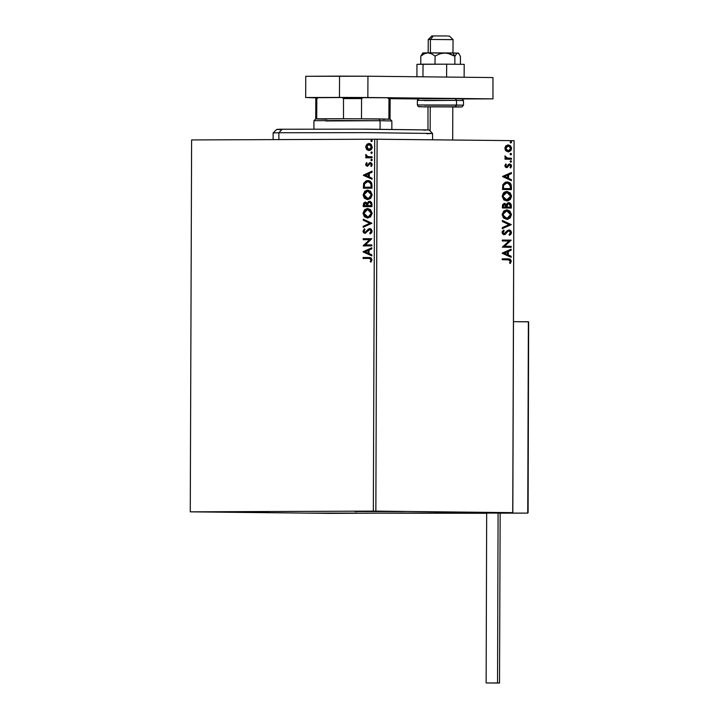 <?xml version="1.0" encoding="UTF-8"?>
<svg xmlns="http://www.w3.org/2000/svg" width="719" height="719" viewBox="0 0 719 719"><rect width="100%" height="100%" fill="white"/><g stroke="black" fill="none" stroke-linecap="round" stroke-linejoin="round"><path stroke-width="1.08" d="M307.453 513.078L357.091 513.096L307.453 513.078M354.791 511.586L404.429 511.604L354.791 511.586M443.533 512.53L493.171 512.548L443.533 512.53M218.72 512.135L268.358 512.153L218.72 512.135M190.274 511.874L191.569 139.926L374.653 139.189L373.359 511.146L190.274 511.874L329.715 513.357L512.8 512.62L514.094 140.672L512.773 512.602L375.857 511.155L377.16 139.198L514.067 140.654L374.653 139.189L191.569 139.926L190.274 511.874L329.715 513.357L512.8 512.62L373.359 511.146L190.274 511.874M368.326 150.289L366.753 149.588L368.407 150.451L370.114 150.298L371.507 149.255L372.244 147.395L371.166 144.348L369.584 143.557L367.84 143.728L365.791 146.245L366.537 149.354L367.256 149.588L365.71 147.018L366.753 149.588L368.991 150.505L372.262 146.991L369.018 143.503L366.762 144.447L365.71 147.018L366.223 147.018L367.274 144.447L366.762 144.447L368.937 143.566M372.118 157.803L372.118 156.85L367.391 156.562L365.818 154.648L365.782 155.78L366.726 156.868L365.791 156.868L365.791 157.829L372.118 157.803L372.118 156.85L367.822 156.715L365.908 154.486L366.726 156.868L365.791 156.868L365.791 157.829L372.118 157.803M365.656 164.435L366.205 165.819L367.562 166.224L369.809 163.761L370.77 163.599L371.426 164.687L370.752 165.999L371.337 166.547L372.19 164.885L371.84 163.348L370.546 162.584L369.269 163.006L367.58 165.226L366.51 164.768L367.103 163.15L366.564 162.593L365.656 164.435L366.825 162.862L365.656 164.435L367.31 166.242L370.411 163.528L371.426 164.687L370.752 165.999L371.337 166.547L372.199 164.579L370.384 162.575L367.283 165.289L366.429 164.372L367.103 163.15L366.564 162.593L365.656 164.435M372.02 185.277L371.669 182.905L370.402 181.323L368.577 180.595L366.142 180.828L363.679 183.363L363.347 188.198L372.011 188.162L372.02 185.277L367.813 180.55L363.679 183.363L363.347 188.198L372.011 188.162L372.02 185.277M371.948 206.596L371.768 202.884L370.393 201.374L368.443 201.5L367.283 203.171L365.45 202.012L363.589 203.153L363.284 206.632L371.948 206.596L371.957 204.124L369.503 201.203L367.283 203.171L365.45 202.012L363.293 204.879L363.284 206.632L371.948 206.596M371.885 223.285L363.239 219.187L363.239 220.23L369.8 223.214L363.221 226.26L363.212 227.294L371.885 223.285L363.239 219.187L363.239 220.23L369.8 223.214L363.221 226.26L363.212 227.294L371.885 223.285M371.813 244.909L365.369 244.936L371.831 238.708L363.176 238.744L363.167 239.697L369.629 239.67L363.149 245.691L371.813 245.862L371.813 244.909L365.369 244.936L371.831 238.708L363.176 238.744L363.167 239.697L369.629 239.67L363.149 245.898L371.813 245.862L371.813 244.909L365.369 244.936L371.813 244.918M368.865 258.427L370.806 258.921L371.058 260.071L370.312 261.599L370.977 262.076L371.984 259.73L370.878 257.717L363.113 257.501L363.104 258.454L369.153 258.427L371.094 259.748L370.312 261.599L370.977 262.076L371.984 259.73L369.207 257.474L363.113 257.501L363.104 258.454L368.865 258.427M363.131 251.938L371.777 255.874L371.777 254.832L369.009 253.573L369.018 250.095L371.795 248.81L371.804 247.767L363.131 251.776L371.777 255.874L371.777 254.832L369.009 253.573L369.018 250.095L371.795 248.81L371.804 247.767L363.131 251.938M372.083 231.15L371.301 229.199L369.746 228.543L368.209 229.163L365.261 232.345L363.886 231.41L364.982 229.469L364.452 228.723L362.978 231.123L363.652 232.803L365.333 233.298L368.883 229.81L370.321 229.64L371.193 231.221L369.746 233.172L370.177 233.945L371.705 232.579L372.083 231.15L369.746 228.543L364.955 232.381L363.868 231.132L364.982 229.469L364.452 228.723L362.978 231.123L364.991 233.333L369.728 229.496L371.193 231.221L369.746 233.172L370.177 233.945L372.083 231.15M367.616 218.064L370.582 216.895L372.145 213.255L370.573 209.642L367.607 208.528L364.605 209.687L363.041 213.372L364.308 216.653L367.616 218.064L372.145 213.255L367.607 208.528L363.041 213.372L367.616 218.064M367.679 199.621L370.644 198.453L372.208 194.822L370.644 191.209L367.67 190.086L364.668 191.245L363.104 194.93L364.371 198.219L367.679 199.621L372.208 194.822L367.67 190.086L363.104 194.93L367.679 199.621M363.392 175.319L372.038 179.256L372.047 178.222L369.269 176.955L369.287 173.477L372.065 172.192L372.074 171.149L363.392 175.157L372.038 179.256L372.047 178.222L369.269 176.955L369.287 173.477L372.065 172.192L372.074 171.149L363.392 175.319M371.498 160.822L372.217 160.022L371.498 159.232L370.779 160.031L371.498 160.822L372.217 160.022L371.498 159.232L370.779 160.031L371.498 160.822M371.516 153.515L372.244 152.716L371.525 151.925L370.797 152.716L371.516 153.515L372.244 152.716L371.525 151.925L370.797 152.716L371.516 153.515M371.561 141.589L372.289 140.789L371.57 139.998L370.842 140.798L371.561 141.589L372.289 140.789L371.57 139.998L370.842 140.798L371.561 141.589M505.969 150.927L508.558 151.871L510.85 150.675L511.604 148.015L510.49 145.759L507.991 144.896L505.763 146.02L504.981 147.584L505.196 149.831L505.969 150.927L508.27 151.88L511.622 148.42L508.288 144.887L505.987 145.786L504.909 148.348L505.969 150.927M511.47 159.232L511.47 158.27L506.625 157.919L505.017 155.987L504.981 157.11L505.942 158.216L504.99 158.207L504.981 159.16L511.47 159.232L511.47 158.27L507.066 158.081L505.106 155.825L504.882 156.544L505.942 158.216L504.99 158.207L504.981 159.16L511.47 159.232M504.846 165.765L505.412 167.159L506.796 167.581L509.106 165.154L510.086 165.011L510.742 165.855L510.077 167.41L510.67 167.958L511.551 166.206L511.155 164.723L509.852 163.986L508.549 164.39L506.814 166.592L505.727 166.116L506.329 164.498L505.772 163.932L504.846 165.765L506.544 167.599L509.717 164.93L510.76 166.107L510.077 167.41L510.67 167.958L511.56 166.008L509.69 163.977L506.509 166.646L505.646 165.712L506.329 164.498L505.772 163.932L504.846 165.765M511.371 186.706L510.912 184.091L509.708 182.725L507.839 181.97L505.349 182.168L502.896 184.477L502.491 189.492L511.362 189.591L511.371 186.706L510.876 186.706L510.867 189.582L510.876 186.706L511.371 186.706L507.066 181.907L502.824 184.666L502.491 189.492L511.362 189.591L511.371 186.706M511.299 208.025L511.11 204.304L509.699 202.776L507.704 202.875L506.518 204.529L504.208 203.378L502.626 204.717L502.419 207.935L511.299 208.025L511.308 205.544L508.8 202.596L506.518 204.529L504.639 203.342L502.428 206.182L502.419 207.935L511.299 208.025M511.236 224.714L502.383 220.49L502.374 221.524L509.097 224.616L502.356 227.555L502.347 228.597L511.236 224.714L502.347 228.381L511.236 224.714L502.383 220.49L502.374 221.524L509.097 224.616L502.356 227.555L502.347 228.597L511.236 224.714M511.164 246.329L504.558 246.266L511.182 240.137L502.311 240.038L502.311 240.991L508.926 241.063L502.284 247.192L511.155 247.291L511.164 246.329L510.661 247.282L511.164 246.329L504.558 246.266L511.182 240.137L502.311 240.038L502.311 240.991L508.926 241.063L502.284 247.192L511.155 247.291L511.164 246.329M508.144 259.811L510.265 260.53L509.627 263.001L510.31 263.496L511.335 260.988L510.202 259.128L502.248 258.795L502.239 259.748L508.144 259.811L510.427 261.159L509.627 263.001L510.31 263.496L511.335 261.159L508.234 258.858L502.248 258.795L502.239 259.748L508.144 259.811M502.266 253.232L511.128 257.303L511.128 256.261L508.288 254.957L508.297 251.479L511.146 250.23L511.155 249.196L502.266 253.07L511.128 257.303L511.128 256.261L508.288 254.957L508.297 251.479L511.146 250.23L511.155 249.196L502.266 253.232M507.875 231.069L509.034 230.889L510.526 232.641L509.043 234.565L509.492 235.347L511.443 232.579L510.957 230.997L509.465 229.981L507.47 230.538L504.136 233.702L503.039 232.713L504.163 230.79L503.624 230.035L502.248 231.608L502.302 233.378L503.453 234.52L504.873 234.538L507.965 231.347L509.304 230.916L510.526 232.641L509.043 234.565L509.492 235.347L511.047 233.999L511.443 232.579L509.681 234.924M506.859 219.421L510.22 217.983L511.497 214.406L509.897 211.053L506.85 209.885L503.776 211L502.168 214.666L503.471 217.965L506.859 219.421L511.497 214.693L506.85 209.885L502.168 214.666L506.859 219.421M506.922 200.987L510.283 199.549L511.569 196.251L510.283 192.935L506.913 191.452L504.558 192.045L503.201 193.249L502.239 196.503L503.866 199.846L506.922 200.987L511.569 196.251L506.913 191.452L502.239 196.224L506.922 200.987M502.536 176.613L511.389 180.685L511.398 179.651L508.558 178.339L508.567 174.861L511.416 173.621L511.425 172.578L502.536 176.461L511.389 180.685L511.398 179.651L508.558 178.339L508.567 174.861L511.416 173.621L511.425 172.578L502.536 176.613M510.832 162.242L511.569 161.541L510.841 160.652L510.095 161.433L510.832 162.242L511.569 161.451L510.841 160.652L510.095 161.433L510.832 162.242M510.858 154.927L511.595 154.234L510.858 153.336L510.193 153.785L510.364 154.729L511.595 154.145L510.858 153.336L510.122 154.127L510.858 154.927M510.894 143.009L511.64 142.218L510.903 141.418L510.157 142.2L510.894 143.009L511.64 142.218L510.903 141.418L510.157 142.2L510.894 143.009M512.8 512.62L514.067 140.654L512.773 512.602M508.171 258.876L502.248 258.804L508.234 258.858L511.335 261.159L509.996 263.271L510.832 260.817L509.394 259.02M510.661 249.412L511.146 250.23L507.803 251.479L508.297 251.479L507.803 251.479L507.794 254.957L511.128 256.261L510.634 257.078L510.634 256.261L507.794 254.957L507.803 251.479L510.652 250.23L510.661 249.412M503.911 253.178L507.38 254.544L503.911 253.178L507.389 251.875L503.911 253.178L507.389 251.875L507.38 254.544L503.911 253.178M502.311 240.047L511.182 240.137L504.064 246.266L510.67 246.338L504.064 246.266L510.688 240.137L502.311 240.047M506.733 232.758L507.659 231.194L505.035 234.178L506.733 232.758M503.444 233.684L502.527 232.444L504.136 233.702L502.527 232.444L504.163 230.79L503.624 230.035L502.114 232.417L504.172 234.655L505.529 234.178L503.956 234.646L505.754 233.405M510.086 234.583L510.894 232.003L510.139 230.619L508.773 229.954L511.443 232.579L509.043 229.936L505.286 233.136L503.642 233.702M505.996 233.091L507.47 231.356M502.374 220.715L511.236 224.553L502.374 220.715M507.165 209.957L511.497 214.693L506.679 219.421L507.947 219.169M508.513 218.927L510.553 216.787L510.984 214.136L510.032 211.737L507.578 210.047M506.76 210.838L502.59 214.63L506.841 210.838L510.589 214.711L506.859 218.468L504.477 217.965L502.689 215.52L502.976 212.95L505.08 211.035M506.859 218.468L502.59 214.63L506.859 218.468L504.396 217.551L503.084 214.855L504.082 212.033L506.841 210.838L509.609 212.06L510.589 214.487L509.295 217.587L506.859 218.468M504.352 203.36L506.518 204.529L504.352 203.36M509.214 202.776L511.308 205.544L510.814 205.553L510.805 208.025L510.769 204.915L510.023 203.342M506.598 206.551L506.94 204.394L508.297 203.549L506.706 205.032L506.598 207.027L507.093 206.542L506.598 206.551M509.897 207.063L506.598 207.027L507.093 207.027L507.201 205.032L506.706 205.032L508.297 203.549L510.391 205.976L510.391 207.063L506.598 207.027L509.897 207.063M502.842 206.002L503.192 204.708L504.154 204.304L502.842 206.991L503.336 206.002L502.842 206.002M505.682 207.018L502.842 206.991L504.154 204.304L506.176 207.018L502.842 206.991L505.682 207.018M504.379 204.322L505.825 204.879L506.176 207.018L503.336 206.991L503.525 204.969L504.396 204.313M507.228 191.524L511.569 196.251L506.742 200.978L508.009 200.736M508.576 200.484L510.616 198.354L511.047 195.694L510.095 193.294L507.641 191.613M506.104 200.017L503.552 198.687L502.653 196.197L506.913 192.404L510.652 196.269L506.419 200.035M506.823 192.404L502.653 196.197L503.363 193.959L505.142 192.602M506.922 200.035L502.653 196.197L506.922 200.035L504.459 199.109L503.147 196.422L504.145 193.591L506.913 192.404L509.367 193.321L510.652 196.044L509.861 198.615L506.922 200.035M506.958 181.934L510.876 186.706L510.166 183.678L507.335 181.979M506.562 182.869L503.165 185.187L503.659 185.178L503.165 185.187L502.905 188.549L503.399 188.549L503.659 185.178L507.057 182.869L510.238 185.044L510.454 188.621L502.905 188.549L509.96 188.63L502.905 188.549L503.48 184.45M503.749 184.064L506.32 182.869M510.921 172.794L511.416 173.621L508.072 174.861L508.567 174.861L508.072 174.861L508.063 178.348L511.398 179.651L510.894 180.46L510.903 179.651L508.063 178.348L508.072 174.861L510.921 173.621L510.921 172.794M504.181 176.568L507.65 177.926L504.181 176.568L507.659 175.256L504.181 176.568L507.659 175.256L507.65 177.926L504.181 176.568M505.529 164.193L506.329 164.498L505.151 165.721L506.509 166.646L505.232 166.116L505.529 164.193M509.6 164.022L511.56 166.008L510.526 167.599M509.223 164.93L507.542 167.302L506.32 167.581L509.07 164.948M510.805 167.159L511.02 165.559L510.157 164.256M510.823 162.054L510.58 160.697L511.569 161.451L510.598 162.197M504.99 158.216L505.942 158.216L504.99 158.216M505.295 156.284L506.571 158.081L511.47 158.27L510.975 159.223L510.975 158.279L507.974 158.234M507.129 158.18L506.562 158.081M506.347 158.009L505.214 156.49M510.85 154.738L510.607 153.381L511.595 154.145L510.625 154.891M510.445 146.245L507.991 144.896L511.622 148.42L508.09 151.871L508.917 151.691M509.205 151.574L510.355 150.675M510.652 150.253L510.706 146.658M507.785 150.927L505.205 148.357L505.781 146.784L507.587 145.849M506.922 150.783L505.718 149.894L505.205 148.357L508.297 145.84L505.7 148.357L507.012 146.155L508.297 145.84L510.823 148.411L508.279 150.927L505.7 148.357L506.841 150.487L509.133 150.792L510.76 149.004L510.131 146.622L507.803 145.84M510.894 142.82L510.643 141.463L511.64 142.218L510.661 142.964M507.389 251.875L507.38 254.544L504.405 253.178L507.389 251.875M507.093 206.542L507.812 203.917L508.962 203.558L510.023 204.214L510.391 207.063L507.093 207.027L507.093 206.542M503.399 188.549L503.659 185.178L505.098 183.336L508.117 183.003L509.924 184.334L510.454 188.621L503.399 188.549M507.659 175.256L507.65 177.926L504.675 176.559L507.659 175.256M363.616 258.454L363.113 257.501L369.422 257.483L363.616 257.501L363.616 258.454M369.404 257.483L368.955 257.474L369.404 257.483M370.887 258.597L371.597 259.631L371.157 261.851L370.312 261.599L371.597 259.748L369.377 258.436M370.042 258.445L370.707 258.534M371.777 255.649L363.634 251.938L371.777 255.649M368.622 253.178L368.64 250.509L368.128 250.5L368.64 250.509L368.622 253.178L368.119 253.169L368.622 253.178M365.216 251.848L368.128 250.5L368.119 253.169L365.216 251.848L368.128 250.5L368.119 253.169L365.216 251.848M363.652 245.889L363.149 245.691L370.132 239.679L363.652 245.889M363.679 239.697L363.176 238.744L371.831 238.717L363.679 238.744L363.679 239.697M370.555 233.72L369.746 233.172L371.705 231.23L369.728 229.496L371.04 229.765L371.669 230.853L371.543 231.931L370.249 233.181L370.555 233.72M365.144 233.307L362.978 231.123L364.641 228.984L363.517 230.709L364.165 232.812M369.081 228.903L366.061 232.228L364.955 232.381L366.582 231.806L367.454 230.619L366.942 230.619L369.449 228.714M363.724 227.06L363.221 226.26L370.303 223.223L363.239 220.23L363.751 219.421L363.742 220.239L370.303 223.223L363.724 226.26L363.724 227.06M367.337 218.001L363.041 213.372L367.939 208.537L366.555 208.798M365.117 209.687L363.544 213.372L365.144 216.967M368.11 209.481L371.759 213.3L370.492 216.194L368.119 217.111L371.759 213.3L371.256 213.291L371.759 213.3L371.669 212.411L370.51 210.37M368.739 209.526L370.078 210.038M363.931 213.327L367.598 209.481L371.256 213.291L368.119 217.111L363.931 213.327L364.848 210.775L366.978 209.526L368.847 209.678L370.501 210.91L371.256 213.067L370.483 215.646L367.616 217.111L364.919 215.934L363.931 213.327M364.389 202.722L363.796 206.632L363.796 204.888L363.293 204.879L365.531 202.057M367.795 203.171L369.809 201.221L368.452 201.904L367.795 203.171M365.135 202.183L364.731 202.407M370.006 202.165L371.408 203.18L371.57 205.652L367.84 205.661L367.948 203.666L369.503 202.156L371.57 204.564L370.006 202.165M366.663 203.144L367.463 205.67L364.173 205.679L365.459 202.965L366.474 203.064M365.459 202.965L366.951 205.176L365.459 202.965L366.609 203.531L366.951 205.661L367.463 205.67L366.951 205.176L366.951 205.661L364.173 205.679L367.463 205.67L364.173 205.679L364.38 203.612L365.459 202.965M371.067 204.555L371.058 205.652L371.57 205.652L371.57 204.564L371.067 204.555L371.058 205.652L367.84 205.661L371.57 205.652L367.84 205.661L368.047 203.333L369.009 202.246L370.707 202.803L371.067 204.555M366.636 199.37L367.84 199.612L363.104 194.93L368.002 190.095L366.618 190.355M365.18 191.254L364.048 192.8L363.616 195.217L365.207 198.525M368.173 191.047L371.831 194.858L370.555 197.752L368.182 198.678L371.831 194.858L371.319 194.858L371.831 194.858L371.741 193.977L370.573 191.928M368.802 191.092L370.141 191.605M363.994 194.885L367.661 191.038L371.319 194.858L368.182 198.678L363.994 194.885L364.776 192.512L366.42 191.254L368.91 191.245L370.564 192.476L371.319 194.633L370.051 197.752L367.679 198.669L364.982 197.491L363.994 194.885M367.643 198.669L368.182 198.678M367.463 180.622L365.423 181.53L364.335 182.994L363.859 188.189L363.868 186.32L363.356 186.32L363.868 186.32L364.182 183.372L363.679 183.363L367.715 180.586M368.317 181.503L371.426 183.642L371.633 187.219L364.245 187.237L364.749 187.246L364.245 187.237L364.497 183.866L367.813 181.503L371.426 183.642L370.914 183.633L371.13 186.185L371.633 186.194L370.887 182.608L368.55 181.512M371.13 186.185L371.121 187.21L371.633 187.219L371.13 186.185L371.121 187.21L364.245 187.237L364.605 183.552L366.429 181.745L369.081 181.7L370.815 183.345L371.13 186.185M372.038 179.031L363.904 175.328L372.038 179.031M368.892 176.559L368.901 173.89L368.398 173.89L368.901 173.89L368.892 176.559L368.389 176.55L368.892 176.559M365.486 175.238L368.398 173.89L368.389 176.55L365.486 175.238L368.398 173.89L368.389 176.55L365.486 175.238M368.227 165.163L367.283 165.289L368.362 165.064L367.858 165.055L369.404 162.889L370.671 162.593L368.362 165.064M371.094 163.555L371.912 164.444L371.579 166.305L370.752 165.999L371.93 164.696L370.923 163.537M367.238 166.152L366.16 164.444L367.014 166.053M371.741 160.777L370.779 160.031L371.759 159.285L371.525 160.634M366.295 157.821L365.791 156.868L367.229 156.877L365.683 155.214L366.295 154.747L367.229 156.877L366.295 156.877L366.295 157.821M371.759 153.471L370.797 152.716L371.786 151.97L371.552 153.318M368.362 143.728L366.852 144.941L366.241 146.631L366.501 148.5L367.777 150.01M369.53 144.465L371.993 147L371.301 148.788L369.719 149.543M369.737 144.474L371.139 145.049L371.993 147L369.512 149.552M366.492 147.018L369.018 144.465L371.489 146.991L369 149.543L366.564 146.415L368.182 144.609L370.636 145.049L371.471 147.296L370.24 149.21L367.76 149.228L366.492 147.018M371.804 141.544L370.842 140.798L371.831 140.052L371.597 141.4M373.359 511.146L374.653 139.189L377.16 139.198L375.857 511.155L373.359 511.146M429.108 513.222L453.177 513.231L429.108 513.222M486.7 513.249L381.672 513.15L486.7 513.249M486.7 513.105L527.737 513.069L486.7 513.105M453.006 52.972L453.06 39.608L430.438 39.473L433.377 35.959L431.813 35.986L447.02 35.995L433.377 35.959L430.438 39.473L450.876 39.653M430.438 39.473L430.393 52.882L430.438 39.473L428.263 39.518L430.438 39.473M430.205 106.78L430.124 131.038L430.205 106.78M427.329 513.078L453.177 513.231L427.329 513.078M433.242 36.031L431.957 36.004M453.06 39.608L449.33 36.067M448.809 36.076L447.964 36.085M528.061 512.764L528.645 321.869L513.465 321.627L528.411 321.788L527.737 513.069L500.163 513.186L527.746 513.069L527.989 512.422M528.42 322.858L527.764 512.018M528.061 512.755L528.654 322.454M527.746 513.069L500.163 513.186M486.107 682.969L499.57 683.014L486.107 682.969L486.7 512.935L493.351 512.908L500.163 512.989L498.132 512.944L497.539 682.978L499.57 683.023L486.107 682.969L497.539 682.978L498.132 512.944L487.248 512.962M498.249 513.015L499.076 513.006M487.886 512.971L488.731 512.98M446.589 77.077L446.634 64.207L464.195 64.395L464.15 77.266L464.195 64.395L446.634 64.207L446.589 77.077M416.948 64.324L416.903 76.762L416.948 64.324L423.006 64.171L422.961 76.825L423.006 64.171L446.634 64.207L416.948 64.324M305.71 76.286L367.912 76.241L493 77.571L492.928 98.827L462.425 98.952L492.928 98.827L367.831 97.496L492.928 98.827L493 77.571L367.912 76.241L367.831 97.496L367.912 76.241L339.557 76.151L339.485 97.398L367.831 97.496L305.638 97.532L339.485 97.398L339.557 76.151L305.71 76.286L305.638 97.532L305.71 76.286M418.215 98.934L389.833 98.638L418.215 98.934M316.657 97.856L305.638 97.532L316.657 97.856M428.021 106.825L449.078 106.834L428.021 106.825M452.044 98.629L455.298 98.665L456.529 100.426L463.27 100.597M463.252 105.199L456.511 105.037L455.271 106.807L419.168 106.798L461.958 106.924L463.458 105.181L463.467 100.57L456.529 100.426L456.511 105.037L455.271 106.807L461.679 106.942L452.817 107.041M424.345 105.163L463.458 105.181M417.613 104.992L456.511 105.037L456.529 100.426L417.415 100.408L418.907 98.665L457.976 98.692M459.989 98.728L461.706 98.791L460.187 98.845M424.363 100.561L456.529 100.426L455.298 98.665L422.925 98.746M420.912 98.719L419.195 98.647L420.714 98.593M422.637 98.575L428.425 98.548M432.074 98.548L448.341 98.602M452.817 106.915L449.078 106.834L452.817 106.915L452.709 140.007M456.925 53.278L452.979 52.972L454.884 56.235L456.925 53.278L457.661 53.053L459.099 54.024L460.421 56.397L460.394 64.35L460.421 56.397L458.974 53.871L457.661 53.053L458.327 53.089L444.989 52.918L450.148 53.88L454.884 56.235L454.857 64.297L454.884 56.235L456.925 53.278M435.04 64.189L435.067 56.127L439.803 53.826L444.989 52.918L452.979 52.972L454.884 56.235L447.604 53.17L427.931 52.891L431.661 53.808L435.067 56.127L435.04 64.189M422.826 53.224L420.777 56.181L420.75 64.234L420.777 56.181L424.21 53.844L427.931 52.891L444.989 52.918L439.803 53.826L435.067 56.127L431.661 53.808L427.931 52.891L422.898 52.963L427.931 52.891L424.21 53.844L420.777 56.181L422.898 52.963L423.563 52.999M278.882 132.736L282.181 129.222L276.707 129.402L279.745 129.258L359.482 129.141L429.036 129.932L367.032 129.177L282.181 129.222L278.882 132.736L273.157 132.934L278.882 132.736L278.855 139.576L278.882 132.736L367.679 132.691L432.559 133.491L367.966 132.7L278.882 132.736M425.999 130.085L423.563 130.13M280.239 129.591L276.716 129.411L273.157 132.934L273.13 139.603M432.541 139.792L432.559 133.491L426.834 133.689M325.689 120.927L380.117 120.711L378.886 118.941L361.459 118.815L390.102 119.174L378.886 118.941L380.117 120.711L391.864 120.954L380.117 120.711L380.09 129.249L380.117 120.711L337.768 120.504L313.933 120.684L313.906 129.06M316.711 118.86L343.475 118.752L315.713 118.914L316.711 118.86L316.782 98.665L318.292 97.595L342.037 97.505L343.538 98.557L343.475 118.752L361.459 118.815L343.475 118.752L343.538 98.557L361.531 98.62L363.077 97.577L387.415 97.829L388.961 98.907L388.889 119.102L388.961 98.907L390.174 98.979L387.415 97.829L342.037 97.505L363.077 97.577L361.531 98.62L343.538 98.557L342.037 97.505L316.854 97.667L318.292 97.595L315.785 98.728L316.782 98.665L316.711 118.86M326.929 119.147L316.926 118.986M389.105 119.237L387.622 119.264M385.501 119.291L382.787 119.309M361.459 118.815L361.531 98.62L361.459 118.815M388.781 97.955L387.676 97.991M317.313 97.712L315.785 98.719L315.713 118.914L313.933 120.675M391.837 129.33L391.864 120.954L390.102 119.174L390.174 98.979L389.177 99.042M506.796 210.838L506.302 210.838M506.859 192.404L506.365 192.404M369.153 258.427L369.656 258.436M367.58 217.111L368.083 217.111M369.593 156.85L370.105 156.859M427.94 129.842L428.021 106.7M428.209 52.891L428.263 39.518L431.813 35.986M500.163 512.989L499.57 683.023M463.467 100.57L461.993 98.818L455.307 98.665M425.567 106.924L418.188 106.493L417.406 105.019L417.415 100.408M458.327 53.089L458.974 53.871M432.559 133.491L429.036 129.932M390.174 98.979L389.114 97.919"/></g></svg>
